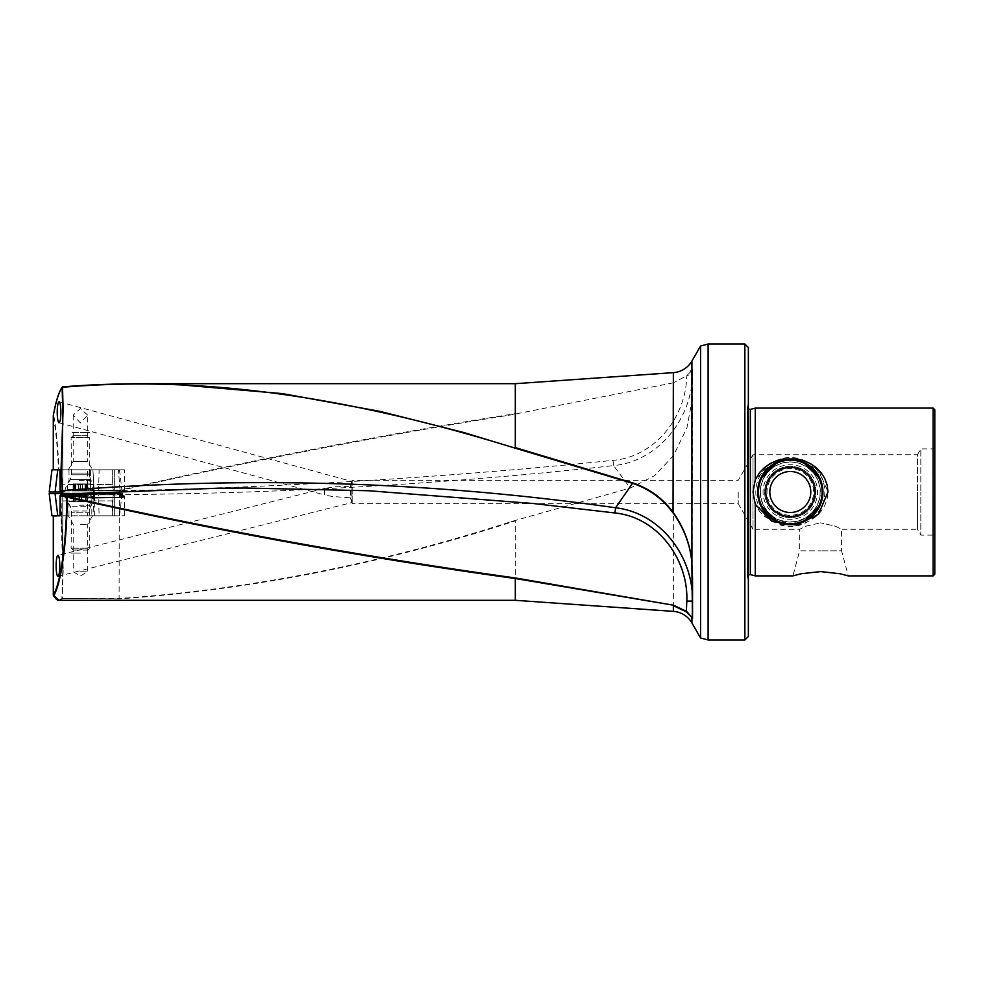 <?xml version="1.0" encoding="UTF-8"?>
<svg xmlns="http://www.w3.org/2000/svg" width="984" height="984" viewBox="0 0 984 984"><rect width="100%" height="100%" fill="white"/><g stroke="black" fill="none" stroke-linecap="round" stroke-linejoin="round"><path stroke-width="0.74" stroke-dasharray="4.92 3.69" d="M673.364 372.641L673.364 382.813L686.709 375.765L692.613 369.787L691.912 622.958M691.764 368.902L689.784 372.173M673.364 382.813L510.413 414.99C379.922 435.863 249.493 461.139 119.113 490.782L124.464 490.094L90.442 490.782L90.442 469.811L58.917 469.811C58.117 448.766 56.395 430.623 53.751 415.42C56.26 401.337 59.2 391.841 62.595 386.921L62.213 387.106M59.926 484.731L87.428 484.731L88.818 490.782L67.847 490.782L119.064 490.315C251.08 460.131 383.17 434.584 515.308 413.686L510.413 414.99M515.308 413.686L515.308 383.686M87.65 415.088L80.417 408.544L73.197 415.088L80.417 422.997L87.65 415.088L87.65 432.529L71.094 432.529L89.741 432.529L80.417 432.529L89.741 432.529L80.417 432.529L87.65 432.529L87.65 461.336L73.197 461.336L87.65 461.336L92.533 469.811L68.302 469.811L92.533 469.811M62.767 569.65L62.767 408.557L62.755 570.572L60.442 494.558L119.113 494.644L119.113 490.782C284.167 487.363 448.778 477.215 612.958 460.352C655.086 456.957 686.266 416.65 686.709 375.765L692.465 376.097L692.613 368.668L692.613 377.598M58.031 576.304L351.792 502.59L351.792 481.397L352.174 503.648L738.221 503.648L753.018 529.294L753.018 492L755.896 505.641L759.759 511.631L764.63 516.563L776.597 523.291L783.449 525.038L797.163 525.038L804.014 523.291L810.41 520.401L815.982 516.563L820.865 511.631L824.715 505.641L827.15 498.949L827.974 492L818.553 469.786L796.646 458.876L772.219 462.541L755.281 479.663L755.281 408.102M351.743 481.803A10.492 1.82 -90 0 0 350.353 492A10.492 1.82 -90 0 0 350.648 497.818L332.42 496.502L324.425 494.952L324.425 488.458L334.941 486.822L351.719 486.157M738.221 492L738.221 503.648L738.221 492M59.138 401.792L351.792 481.397L352.174 480.352L738.221 480.352L753.018 454.706L753.018 492L753.018 454.706L917.457 454.706L917.457 492L917.457 454.706L920.815 448.888L920.815 492L920.815 448.888L932.783 448.888L932.783 492L932.783 448.888L934.8 447.72L934.8 492L934.8 447.72M352.174 480.352L352.174 503.648L352.174 480.352M933.139 408.102L933.139 575.898M934.8 574.238L934.8 492L934.8 536.28L932.783 535.111L932.783 492L932.783 535.111L920.815 535.111L920.815 492L920.815 535.111L917.457 529.294L917.457 492L917.457 529.294L841.578 529.294L835.404 526.206L820.607 522.836L835.404 526.206L841.578 529.294L841.578 550.831L820.607 550.831L841.578 550.831L848.294 575.898L840.004 573.733L820.607 571.593M755.281 575.898L755.281 504.337M748.357 347.512L748.357 636.488M755.281 479.663L752.994 492L753.018 529.294L799.635 529.294L805.798 526.206L820.607 522.836L805.798 526.206L799.635 529.294L799.635 550.831L820.607 550.831L799.635 550.831L792.907 575.898M822.931 492A32.632 32.632 0 0 0 790.312 459.368A32.632 32.632 0 0 0 757.68 492L758.356 485.419L760.324 479.122L767.237 468.925L777.52 461.988L783.633 460.057L790.312 459.368L796.979 460.057L803.092 461.988L813.374 468.925L820.287 479.122L822.267 485.419L822.931 492L820.127 505.235L812.87 515.567L790.312 524.632L767.741 515.567L760.484 505.235L757.68 492A32.632 32.632 0 0 0 790.312 524.632A32.632 32.632 0 0 0 822.931 492M777.532 461.976L783.633 460.057L790.312 459.368L796.979 460.057L803.079 461.976M700.583 637.964L700.583 346.036M708.111 344.006L708.111 639.994M94.722 494.841L91.291 494.841M94.87 494.841L98.609 494.841L99.101 515.813L87.428 515.813L87.428 500.905L60.295 500.905L60.602 493.636L49.2 493.636M97.305 494.841L94.501 494.841M95.017 494.608L88.818 494.841L87.428 500.905M80.417 515.813L92.533 515.813L80.417 515.813M80.417 524.3L87.65 524.3L80.417 524.3M80.417 553.106L71.094 553.106L80.417 553.106M80.417 571.753L87.65 571.753L80.417 571.753M87.428 484.731L87.428 469.811L99.113 469.811L98.609 490.782L72.029 490.758L88.806 490.758A32.632 32.632 0 0 0 93.234 489.233L67.601 489.233L93.234 489.233L93.234 484.226L67.601 484.226L93.234 484.226L90.528 479.528L70.319 479.528L90.528 479.528L89.273 474.78L71.561 474.78L89.273 474.78L89.741 473.046L71.094 473.046L89.741 473.046L89.741 437.622L71.094 437.622L89.741 437.622L87.871 435.752L72.964 435.752L87.871 435.752M744.863 344.006L744.863 639.994M515.308 600.314L515.308 520.893C383.403 563.77 251.363 589.773 119.187 598.887L119.113 598.506C249.899 589.404 380.55 563.783 511.09 521.643L630.252 488.064L654.52 475.715L673.364 455.776L686.906 427.843L691.912 401.189M691.912 361.042L691.912 368.692L692.613 368.668M59.274 600.314L62.349 598.887L62.755 570.572M511.09 521.643L515.308 520.893M60.91 494.644L63.21 568.813L60.307 492.64L60.91 494.644L60.553 491.692L67.847 490.782M87.428 469.811L58.462 469.811C57.65 448.864 55.928 430.832 53.296 415.703L53.751 415.42M87.428 515.813L124.464 515.813L114.673 515.813L114.673 497.474M53.357 595.431L53.296 595.197C56.113 599.994 58.979 601.076 61.894 598.432L63.21 570.646M53.296 595.197L53.296 516.28L59.987 516.28L60.295 493.636L60.295 494.608L91.795 494.608M99.101 500.893L112.324 500.893L113.394 494.841L121.991 495.247M112.324 500.893L112.324 515.813L114.673 515.813L114.673 494.841L97.035 494.841M102.926 493.636L115.005 494.731M112.988 497.4L112.36 515.813M94.587 497.904L94.366 500.905L112.36 500.905M94.366 515.813L94.366 500.905L91.82 500.905L91.82 515.813M124.464 515.813L124.464 496.33L124.464 515.813M94.636 494.841L94.759 493.636M60.098 495.309L59.987 500.93L91.82 500.905L91.942 497.806M91.709 494.841L60.172 495.309M77.625 493.636L64.846 493.636M72.976 493.919L93.406 493.636L79.249 493.636M98.609 490.782L119.138 490.782L113.443 490.782L112.336 484.522L90.442 484.522L90.442 490.782L113.443 490.782M99.113 469.811L124.464 469.811L90.442 469.811L90.442 484.522M112.336 469.811L112.336 484.522M99.113 484.657L112.311 484.657L112.311 469.811M113.394 490.782L112.311 484.657M113.394 494.841L98.609 494.841M112.324 515.813L99.101 515.813M88.818 494.841L60.491 494.841M60.368 515.813L59.987 500.93L60.295 515.825M748.357 492L748.357 580.621L748.357 492M934.8 536.28L934.8 409.762M777.532 522.024L790.312 524.632L803.079 522.024M119.187 598.887L62.349 598.518L119.113 598.518L119.285 494.644C284.585 493.39 449.368 483.722 613.622 465.604L630.252 488.064M692.478 618.063L692.478 577.374M350.648 497.818A10.492 1.82 -90 0 0 351.743 502.197M612.958 460.352L613.622 465.604C657.976 461.373 691.248 419.393 692.465 376.097M119.285 494.632L119.113 490.782M51.968 515.813L59.975 515.813M79.249 496.895L93.234 496.895L79.249 496.895M79.249 515.813L89.507 515.813L79.249 515.813M94.021 497.892L92.902 515.813L61.561 515.813L119.47 515.813L92.902 515.813L94.279 493.636L60.578 493.636M122.188 493.636L94.279 493.636M49.2 492L60.209 492M59.926 469.811L51.968 469.811M79.249 488.74L93.234 488.74L79.249 488.74M79.249 469.811L89.507 469.811L79.249 469.811M79.249 492L93.406 492L79.249 492M118.437 469.811L92.902 469.811L94.279 492L122.188 492L62.496 492L94.279 492L92.902 469.811L61.561 469.811L118.437 469.811L120.196 492L118.437 469.811M73.8 495.665L88.228 495.665L73.8 495.665M73.628 501.901L75.35 501.901L73.628 501.901L73.628 495.665M85.534 495.665L73.382 495.665L87.219 495.665L85.534 495.665L85.534 501.901L87.219 501.901L73.382 501.901L85.534 501.901M87.871 550.056L72.964 550.056L87.871 550.056L89.741 548.186L71.106 548.186L89.741 548.186L89.741 512.762L71.106 512.762L89.741 512.762L89.273 511.028L71.561 511.028L89.273 511.028L90.528 506.28L70.319 506.28L90.528 506.28L93.234 501.582L67.613 501.582L93.234 501.582L93.234 496.576L67.601 496.576L93.234 496.576A32.632 32.632 0 0 0 88.806 495.05L72.029 495.05L88.806 495.05M72.619 495.05L88.228 495.05L72.607 495.665M72.964 550.056L71.094 548.186L71.561 510.942L70.319 506.28L67.601 501.582L67.601 496.576A32.632 32.632 0 0 1 72.029 495.05M75.313 495.665L75.35 501.901L75.313 495.665M73.382 501.901L73.382 495.665M86.58 490.143L72.607 490.143L86.58 490.143M86.826 483.907L73.099 483.907L87.736 483.907L85.46 483.907L86.826 483.907L86.826 490.143M88.154 490.758L72.607 490.758L88.154 490.758M85.46 490.143L85.46 483.907M82.496 483.907L82.496 490.143M78.351 483.907L78.351 490.143M780.361 525.025L782.317 520.745L780.361 525.025A34.489 34.489 0 0 0 821.689 506.317A34.489 34.489 0 0 0 804.617 460.623A34.489 34.489 0 0 0 758.922 477.683A34.489 34.489 0 0 0 771.886 521.163L773.842 516.871L771.886 521.163M782.317 520.745A29.828 29.828 0 0 0 817.446 504.374A29.828 29.828 0 0 0 802.686 464.854A29.828 29.828 0 0 0 763.166 479.626A29.828 29.828 0 0 0 773.842 516.871M778.996 516.809A27.269 27.269 0 0 0 815.121 503.316A27.269 27.269 0 0 0 801.628 467.191A27.269 27.269 0 0 0 765.503 480.684A27.269 27.269 0 0 0 778.996 516.809M776.831 521.532A32.46 32.46 0 0 0 819.844 505.469A32.46 32.46 0 0 0 803.78 462.468A32.46 32.46 0 0 0 760.767 478.531A32.46 32.46 0 0 0 776.831 521.532A32.46 32.46 0 0 0 819.844 505.469A32.46 32.46 0 0 0 803.78 462.468A32.46 32.46 0 0 0 760.767 478.531A32.46 32.46 0 0 0 776.831 521.532A32.46 32.46 0 0 0 819.844 505.469A32.46 32.46 0 0 0 803.78 462.468A32.46 32.46 0 0 0 760.767 478.531A32.46 32.46 0 0 0 776.831 521.532A32.46 32.46 0 0 0 819.844 505.469A32.46 32.46 0 0 0 803.78 462.468A32.46 32.46 0 0 0 760.767 478.531A32.46 32.46 0 0 0 776.831 521.532A32.46 32.46 0 0 1 760.767 478.531A32.46 32.46 0 0 1 803.78 462.468M799.98 470.795A23.308 23.308 0 0 0 769.107 482.332A23.308 23.308 0 0 0 780.632 513.205A23.308 23.308 0 0 0 811.517 501.668A23.308 23.308 0 0 0 799.98 470.795A23.308 23.308 0 0 0 769.107 482.332A23.308 23.308 0 0 0 780.632 513.205A23.308 23.308 0 0 0 811.517 501.668A23.308 23.308 0 0 0 799.98 470.795M119.064 490.315L90.442 490.315M750.361 409.418L750.361 574.582M62.755 425.162L62.755 568.74M747.508 492L747.508 406.564L747.508 492M673.364 455.776L673.364 611.359M113.96 494.608L97.182 494.608M114.673 469.811L114.673 490.782L114.673 469.811M79.249 501.729L90.442 501.729L79.249 501.729M79.249 505.222L89.507 505.222L79.249 505.222M62.422 495.296L62.496 493.636M119.888 497.498L120.196 493.636M57.761 515.813L55.079 493.636M57.761 469.811L55.079 492M79.249 483.907L90.442 483.907L79.249 483.907M79.249 480.401L89.507 480.401L79.249 480.401M61.561 469.811L62.496 492L61.561 469.811M86.887 501.901L86.887 495.665M73.948 501.901L73.948 495.665M85.793 501.901L85.793 495.665M86.715 501.901L86.715 495.665M74.12 501.901L74.12 495.665M75.042 501.901L75.042 495.665M79.015 501.901L79.015 495.665M81.34 501.901L81.34 495.665M85.485 501.901L85.485 495.665M81.82 501.901L81.82 495.665M79.495 501.901L79.495 495.665M85.005 483.907L85.005 490.143M73.775 483.907L73.775 490.143M87.072 483.907L87.072 490.143M74.649 483.907L74.649 490.143M74.415 483.907L74.415 490.143M86.432 483.907L86.432 490.143M86.186 483.907L86.186 490.143M80.184 483.907L80.184 490.143M75.842 483.907L75.842 490.143M80.663 483.907L80.663 490.143M777.827 519.355A30.061 30.061 0 0 0 817.655 504.472A30.061 30.061 0 0 0 802.784 464.645A30.061 30.061 0 0 0 762.957 479.528A30.061 30.061 0 0 0 777.827 519.355A30.061 30.061 0 0 0 817.655 504.472A30.061 30.061 0 0 0 802.784 464.645A30.061 30.061 0 0 0 762.957 479.528A30.061 30.061 0 0 0 777.827 519.355M800.951 468.679A25.633 25.633 0 0 0 766.979 481.361A25.633 25.633 0 0 0 779.672 515.321A25.633 25.633 0 0 0 813.633 502.639A25.633 25.633 0 0 0 800.951 468.679A25.633 25.633 0 0 0 766.979 481.361A25.633 25.633 0 0 0 779.672 515.321A25.633 25.633 0 0 0 813.633 502.639A25.633 25.633 0 0 0 800.951 468.679M777.089 520.966A31.845 31.845 0 0 0 819.278 505.21A31.845 31.845 0 0 0 803.522 463.034A31.845 31.845 0 0 0 761.333 478.79A31.845 31.845 0 0 0 777.089 520.966M780.127 514.312A24.526 24.526 0 0 0 812.624 502.172A24.526 24.526 0 0 0 800.484 469.688A24.526 24.526 0 0 0 767.987 481.828A24.526 24.526 0 0 0 780.127 514.312M781.8 510.647A20.492 20.492 0 0 0 808.946 500.499A20.492 20.492 0 0 0 798.811 473.353A20.492 20.492 0 0 0 771.665 483.501A20.492 20.492 0 0 0 781.8 510.647M324.425 488.47L57.871 555.345M748.357 409.036L747.422 407.167L747.422 492L747.422 407.167L748.357 403.378M92.533 515.813L87.65 524.3L87.65 571.753L80.417 575.923L73.197 571.753L73.197 524.3L68.302 515.813M73.197 415.088L73.197 461.336L68.302 469.811M124.464 490.094L124.464 469.811M748.357 574.963L747.422 576.833L747.422 492L747.422 576.833L748.357 580.621M58.966 422.751L324.425 494.952M93.406 493.636L93.234 496.895L89.507 505.222L89.507 515.813M69.003 515.813L69.003 505.222L65.276 496.895L65.104 493.636M119.47 515.813L121.733 497.338M93.406 492L93.234 488.74L89.507 480.401L89.507 469.811M69.003 469.811L69.003 480.401L65.276 488.74L65.104 492M119.47 469.811L122.188 492M87.453 501.901L87.453 495.665M87.219 501.901L87.219 495.665M88.228 495.665L88.228 495.05M72.964 435.752L71.094 437.622L71.561 474.866L70.319 479.528L67.601 484.226L67.601 489.233A32.632 32.632 0 0 0 72.029 490.758M73.099 483.907L73.099 490.143M74.009 483.907L74.009 490.143M88.228 490.143L88.228 490.758M72.607 490.143L72.607 490.758M87.736 483.907L87.736 490.143M75.374 483.907L75.374 490.143"/><path stroke-width="1.48" d="M515.308 383.686L515.308 447.609L632.798 482.923C649.428 488.544 662.958 498.47 673.364 512.676C684.274 528.285 690.461 545.074 691.912 563.033L691.912 361.042A23.308 23.308 0 0 1 673.364 372.641L515.308 383.686L141.88 383.686L112.348 384.141L62.546 386.909L63.087 409.492L60.295 492.763L63.087 409.492M141.88 383.686C113.246 383.797 86.801 384.867 62.546 386.909L62.447 387.302C213.368 374.141 364.338 401.435 515.173 448.163L632.675 483.378C649.219 488.937 662.663 498.777 673.031 512.873C684.101 528.322 690.374 545.025 691.85 562.959L692.478 618.063L686.721 611.495L673.499 605.209L515.419 577.965C366.036 557.227 216.677 530.142 67.33 496.699L67.232 497.178C216.566 530.757 365.925 557.866 515.308 578.531L515.419 577.965M632.798 482.923L615.59 507.781C431.078 481.447 246.172 475.801 60.848 490.819L63.087 407.524M57.761 515.813L55.079 493.636L49.2 493.636L51.968 515.813L59.975 515.813L60.073 495.555L66.764 497.166C66.494 542.012 60.774 583.02 53.296 595.197L53.517 515.813M60.873 412.271A10.492 1.82 -90 0 0 59.138 401.792A10.492 1.82 -90 0 0 57.232 412.271A10.492 1.82 -90 0 0 58.966 422.751A10.492 1.82 -90 0 0 60.873 412.271M59.778 565.825A10.492 1.82 -90 0 0 57.871 555.345A10.492 1.82 -90 0 0 56.137 565.825A10.492 1.82 -90 0 0 58.031 576.304A10.492 1.82 -90 0 0 59.778 565.825M748.357 409.036L750.361 409.418L750.361 574.582L755.281 575.898L755.281 504.337L752.994 492L755.281 479.663L755.281 408.102L933.139 408.102L933.139 575.898L848.294 575.898L840.004 573.733L820.607 571.593L801.197 573.733L792.907 575.898L801.197 573.733L820.607 571.593M755.281 575.898L792.907 575.898M755.281 479.663L759.759 472.369L764.63 467.437L770.201 463.599L776.597 460.709L783.449 458.962L797.163 458.962L804.014 460.709L810.41 463.599L815.982 467.437L820.865 472.369L824.715 478.359L827.15 485.05L827.974 492L818.54 514.214L796.646 525.124L772.231 521.471L755.281 504.337M777.532 461.976L760.324 479.122L757.68 492A32.632 32.632 0 0 1 790.312 459.368A32.632 32.632 0 0 1 822.931 492L822.267 485.419L820.287 479.122L803.079 461.976M933.139 408.102L934.8 409.762L934.8 574.238L933.139 575.898M691.912 361.042L700.583 346.036L708.111 344.006L708.111 639.994L744.863 639.994L744.863 344.006L748.357 347.512L748.357 636.488L744.863 639.994M60.073 495.555L67.232 497.178C66.961 542.221 61.229 583.414 53.751 595.64L59.274 600.314L515.308 600.314L673.364 611.359A23.308 23.308 0 0 1 691.912 622.958L700.583 637.964L708.111 639.994M515.308 600.314L515.308 578.531L673.499 605.209M59.274 600.314L59.274 600.314C57.982 600.978 56.002 599.342 53.357 595.431M515.173 448.163L463.562 432.468L379.775 411.337L282.679 393.637L172.63 384.166L142.25 383.686M691.85 562.959L692.478 577.374M692.478 618.063L686.315 611.851L673.364 605.664L673.364 611.359M700.583 637.964L700.583 346.036M60.209 492L49.2 492L51.968 469.811L59.926 469.811L60.073 491.348M53.284 469.811L53.284 415.826C55.781 401.755 58.733 392.272 62.127 387.376L62.755 409.258M121.991 495.247L124.464 496.33C123.922 497.301 120.663 497.683 114.673 497.474L91.942 497.806L60.59 495.087M94.759 493.636L102.926 493.636M64.846 493.636L60.7 492.64M79.298 493.636L94.759 493.23M53.284 415.826L53.296 415.703C55.781 401.632 58.757 392.112 62.213 387.106M803.079 522.024L820.287 504.878L822.267 498.581L822.931 492A32.632 32.632 0 0 1 790.312 524.632A32.632 32.632 0 0 1 757.68 492L760.324 504.878L777.532 522.024M686.315 611.851L686.832 601.126C688.48 559.515 657.718 517.178 614.926 512.971L533.98 503.574L368.742 490.745L245.348 488.027L217.009 488.248L77.625 493.636M614.926 512.971L615.59 507.781C660.633 512.824 693.56 556.932 692.478 601.064L686.832 601.126M55.079 493.636L60.578 493.636L60.418 490.905M94.021 497.892L94.279 493.636L122.188 493.636L121.733 497.338M60.578 493.636L94.279 493.636M776.831 521.532A32.46 32.46 0 0 0 819.844 505.469A32.46 32.46 0 0 0 803.78 462.468A32.46 32.46 0 0 0 760.767 478.531A32.46 32.46 0 0 0 776.831 521.532A32.46 32.46 0 0 0 819.844 505.469A32.46 32.46 0 0 0 803.78 462.468M62.755 409.565L62.755 425.162M53.296 595.197L53.296 516.12M673.031 512.873L673.364 372.641M692.539 618.284L692.539 577.522M691.912 622.958L691.912 617.669M119.888 497.498L120.196 493.636M62.422 495.296L62.496 493.636M57.761 469.811L55.079 492M780.127 514.312A24.526 24.526 0 0 0 812.624 502.172A24.526 24.526 0 0 0 800.484 469.688A24.526 24.526 0 0 0 767.987 481.828A24.526 24.526 0 0 0 780.127 514.312M781.8 510.647A20.492 20.492 0 0 0 808.946 500.499A20.492 20.492 0 0 0 798.811 473.353A20.492 20.492 0 0 0 771.665 483.501A20.492 20.492 0 0 0 781.8 510.647M777.089 520.966A31.845 31.845 0 0 0 819.278 505.21A31.845 31.845 0 0 0 803.522 463.034A31.845 31.845 0 0 0 761.333 478.79A31.845 31.845 0 0 0 777.089 520.966M750.361 574.582L748.357 574.963M708.111 344.006L744.863 344.006M750.361 409.418L755.281 408.102"/></g></svg>
